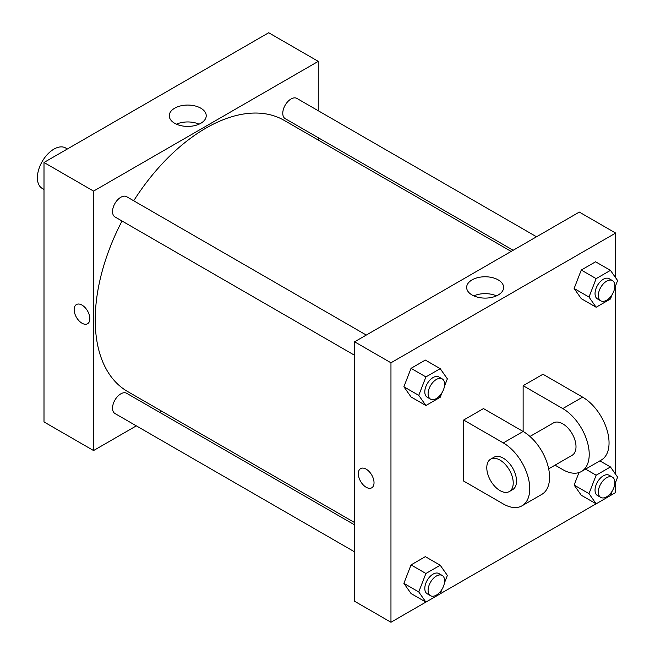 <?xml version="1.0" encoding="UTF-8"?>
<svg xmlns="http://www.w3.org/2000/svg" width="655" height="655" viewBox="0 0 655 655"><rect width="100%" height="100%" fill="white"/><g stroke="black" fill="none" stroke-linecap="round" stroke-linejoin="round"><path stroke-width="0.98" d="M67.367 148.988L65.598 147.964A23.367 13.493 120 0 0 47.594 154.228A23.367 13.493 120 0 0 37.392 177.742A23.367 13.493 120 0 0 42.231 188.435L44 189.459M136.338 425.856L93.567 450.55L44 421.935L44 162.481L268.697 32.75L318.264 61.365L318.264 110.76M161.72 411.209L159.705 412.363M354.609 355.297L114.953 216.928A11.684 6.747 -60 0 1 114.953 203.443A11.684 6.747 -60 0 1 126.636 196.697L366.292 335.065M354.609 551.878L114.953 413.51A11.684 6.747 -60 0 1 114.953 400.017A11.684 6.747 -60 0 1 126.636 393.278L354.609 524.892M318.264 137.738L318.264 140.055M93.567 450.55L93.567 191.096L318.264 61.365M513.168 250.267L285.195 118.645A11.684 6.747 -60 0 1 285.195 105.152A11.684 6.747 -60 0 1 296.879 98.406L536.535 236.774M354.609 522.575L127.643 391.534A156.545 90.382 -60 0 1 122.018 221.013M133.702 200.774A156.545 90.382 -60 0 1 284.188 120.381L511.162 251.422M76.455 304.534A11.102 6.411 -120 0 0 74.752 313.426A11.102 6.411 -120 0 0 82.006 323.21A11.102 6.411 60 0 1 74.752 313.426A11.102 6.411 60 0 1 76.455 304.534A11.102 6.411 60 0 1 87.549 310.945A11.102 6.411 60 0 1 87.549 323.758A11.102 6.411 60 0 1 82.006 323.21A11.102 6.411 -120 0 0 87.557 323.758M93.567 191.096L44 162.481M200.815 108.19A18.487 10.668 180 0 1 206.227 115.739A18.487 10.668 180 0 1 187.739 126.407A18.487 10.668 180 0 1 169.26 115.739A18.487 10.668 180 0 1 180.665 105.881A18.487 10.668 180 0 1 200.815 108.19M199.054 124.18A18.487 10.668 0 0 0 176.432 124.18M425.873 602.092L390.961 622.25L354.609 601.265L354.609 341.804L579.307 212.081L615.659 233.065L615.659 277.777M441.937 392.82L440.209 397.274L425.906 405.535L418.75 395.358L425.906 376.92L440.209 368.659L447.365 378.836L444.426 386.409M442.207 378.885L438.899 376.977A11.684 6.747 120 0 0 429.893 380.113A11.684 6.747 120 0 0 424.8 391.87A11.684 6.747 120 0 0 427.216 397.217L430.523 399.124A11.684 6.747 120 0 0 442.207 392.378A11.684 6.747 120 0 0 442.207 378.885A11.684 6.747 120 0 0 433.201 382.021A11.684 6.747 120 0 0 428.1 393.778A11.684 6.747 120 0 0 430.523 399.124M425.906 405.535L411.037 396.955L403.881 386.769L411.037 368.331L425.341 360.07L440.209 368.659M418.75 395.358L403.881 386.769L411.037 368.331L425.341 360.07M425.906 376.92L411.037 368.331M612.179 294.529L610.452 298.991L596.14 307.244L588.992 297.067L596.14 278.629L610.452 270.368L617.608 280.545L614.668 288.118M612.441 280.602L609.142 278.694A11.684 6.747 120 0 0 600.136 281.822A11.684 6.747 120 0 0 595.035 293.579A11.684 6.747 120 0 0 597.458 298.926L600.758 300.833A11.684 6.747 120 0 0 612.441 294.087A11.684 6.747 120 0 0 612.441 280.602A11.684 6.747 120 0 0 603.443 283.73A11.684 6.747 120 0 0 598.342 295.487A11.684 6.747 120 0 0 600.758 300.833M596.14 307.244L581.272 298.664L574.124 288.487L581.272 270.048L595.583 261.787L610.452 270.368M588.992 297.067L574.124 288.487L581.272 270.048L595.583 261.787M596.14 278.629L581.272 270.048M441.937 589.394L440.209 593.856L425.906 602.117L418.75 591.932L425.906 573.493L440.209 565.232L447.365 575.417L444.426 582.983M442.207 575.467L438.899 573.559A11.684 6.747 120 0 0 429.893 576.687A11.684 6.747 120 0 0 424.8 588.444A11.684 6.747 120 0 0 427.216 593.79L430.523 595.698A11.684 6.747 120 0 0 442.207 588.951A11.684 6.747 120 0 0 442.207 575.467A11.684 6.747 120 0 0 433.201 578.594A11.684 6.747 120 0 0 428.1 590.351A11.684 6.747 120 0 0 430.523 595.698M425.906 602.117L411.037 593.528L403.881 583.351L411.037 564.913L425.341 556.652L440.209 565.232M418.75 591.932L403.881 583.351L411.037 564.913L425.341 556.652M425.906 573.493L411.037 564.913M612.179 491.111L610.452 495.565L596.14 503.826L588.992 493.649L596.14 475.211L610.452 466.95L617.608 477.127L614.668 484.7M612.441 477.176L609.142 475.268A11.684 6.747 120 0 0 600.136 478.396A11.684 6.747 120 0 0 595.035 490.153A11.684 6.747 120 0 0 597.458 495.508L600.758 497.415A11.684 6.747 120 0 0 612.441 490.669A11.684 6.747 120 0 0 612.441 477.176A11.684 6.747 120 0 0 603.443 480.303A11.684 6.747 120 0 0 598.342 492.061A11.684 6.747 120 0 0 600.758 497.415M596.14 503.826L581.272 495.237L574.124 485.06L578.963 472.583L574.124 485.06L588.992 493.649M596.14 475.211L585.578 469.111M610.452 466.95L599.89 460.85M366.178 487.271A11.102 6.411 -120 0 0 371.729 487.819A11.102 6.411 60 0 1 366.178 487.271A11.102 6.411 60 0 1 358.924 477.495A11.102 6.411 60 0 1 360.627 468.603A11.102 6.411 -120 0 0 358.932 477.495A11.102 6.411 -120 0 0 366.178 487.271M360.627 468.603A11.102 6.411 60 0 1 371.729 475.006A11.102 6.411 60 0 1 371.729 487.828M390.961 622.25L390.961 362.788L354.609 341.804L579.307 212.081M354.609 601.265L354.609 341.804M498.201 279.89A18.487 10.668 180 0 1 503.621 287.439A18.487 10.668 180 0 1 485.134 298.107A18.487 10.668 180 0 1 466.647 287.439A18.487 10.668 180 0 1 478.06 277.573A18.487 10.668 180 0 1 498.201 279.89M390.961 362.788L615.659 233.065M496.449 295.872A18.487 10.668 0 0 0 473.819 295.872M615.659 285.572L615.659 474.351M615.659 482.154L615.659 492.519L610.468 495.516M596.107 503.81L440.234 593.807M581.272 495.237L574.124 485.06M581.272 298.664L574.124 288.487M411.037 396.955L403.881 386.769M411.037 593.528L403.881 583.351M463.658 420.027L503.31 442.919A37.384 21.582 60 0 1 527.733 475.866A37.384 21.582 60 0 1 522.002 505.816A37.384 21.582 60 0 1 503.31 503.965L463.658 481.073L463.658 420.027L483.48 408.581L523.132 431.473L523.132 385.689L542.962 374.242L582.614 397.135A37.384 21.582 60 0 1 607.038 430.073A37.384 21.582 60 0 1 601.306 460.031L581.476 471.477A37.384 21.582 60 0 1 562.784 469.627L555.047 465.156M522.002 505.816L541.824 494.369A37.384 21.582 -120 0 0 547.555 464.42A37.384 21.582 -120 0 0 523.132 431.473L503.31 442.919M529.977 436.459L553.442 422.917A18.692 10.791 60 0 1 567.844 427.92A18.692 10.791 60 0 1 576.007 446.735A18.692 10.791 60 0 1 572.134 455.291L548.669 468.841M582.614 397.135L562.784 408.581L523.132 385.689M562.784 408.581A37.384 21.582 60 0 1 587.207 441.519A37.384 21.582 60 0 1 581.476 471.477M490.66 459.163L493.96 457.255A18.692 10.791 60 0 1 508.37 462.266A18.692 10.791 60 0 1 516.525 481.073A18.692 10.791 60 0 1 512.652 489.629L509.353 491.537A18.692 10.791 60 0 1 490.66 480.745A18.692 10.791 60 0 1 490.66 459.163A18.692 10.791 60 0 1 505.062 464.174A18.692 10.791 60 0 1 513.225 482.981A18.692 10.791 60 0 1 509.353 491.537"/></g></svg>
